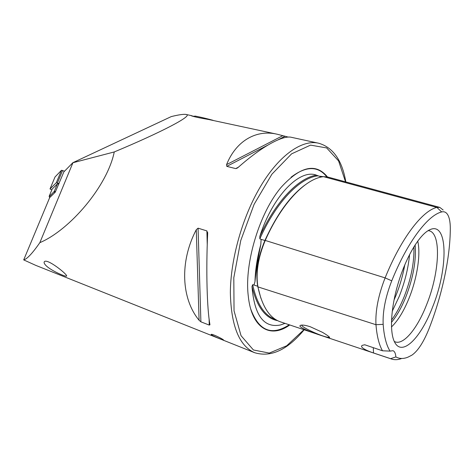 <?xml version="1.0" encoding="UTF-8"?>
<svg xmlns="http://www.w3.org/2000/svg" width="474" height="474" viewBox="0 0 474 474"><rect width="100%" height="100%" fill="white"/><g stroke="black" fill="none" stroke-linecap="round" stroke-linejoin="round"><path stroke-width="0.71" d="M39.846 242.658C69.862 229.973 107.314 186.169 114.258 151.947C161.314 132.329 194.512 115.016 185.932 114.435C183.491 114.068 178.609 114.779 171.28 116.586L72.848 162.706L63.877 171.855L55.245 192.207L49.811 197.291L23.7 259.9C27.048 259.071 32.428 253.323 39.846 242.658L72.925 162.742L114.258 151.947M23.7 259.9L35.722 265.351L254.662 352.709C270.927 357.603 287.428 349.96 304.166 329.78M46.334 265.92C51.779 271.033 65.667 276.94 66.49 276.117C68.742 275.424 46.938 257.779 44.313 261.772C43.721 262.643 44.396 264.024 46.334 265.92M288.382 137.116L277.278 134.249C256.736 129.289 236.277 140.375 226.554 164.632L226.803 166.362L235.691 168.608L238.049 167.518C261.772 146.43 283.079 134.9 291.581 137.353L318.7 143.237C301.654 139.06 277.326 156.307 258.36 190.246C241.533 220.078 230.589 260.273 230.352 292.559C231.099 325.893 239.204 345.943 254.662 352.709M209.917 324.489C207.025 309.024 205.941 270.755 207.671 233.327L206.895 230.915L198.073 228.166L196.266 229.748C179.338 261.938 181.465 299.058 199.092 320.264L200.899 321.828L209.253 325.093L209.917 324.489M223.058 339.58L223.764 340.196C223.064 340.214 209.733 334.774 211.268 334.366C211.919 333.743 220.576 337.849 223.058 339.58M277.278 134.249L208.726 119.519C199.056 117.866 193.173 116.586 191.081 115.68L194.204 116.391M432.531 307.205C448.534 268.106 448.185 219.972 429.296 230.008C419.449 234.784 406.36 256.452 398.521 282.154C390.647 307.851 389.379 333.133 394.872 342.607C402.473 356.691 421.001 337.524 432.531 307.205M383.164 324.329C382.595 311.542 385.457 297.044 391.749 280.827C407.373 241.977 427.785 215.208 441.667 211.943C444.025 211.345 445.945 212.127 447.426 214.284C449.334 217.216 450.294 221.903 450.3 228.355C450.259 257.512 442.1 295.255 429.124 328.482C423.691 342.074 417.944 350.967 411.888 355.156L407.966 357.159C403.516 358.966 399.487 358.889 395.867 356.922C395.6 353.426 394.641 351.353 392.993 350.695L390.066 351.116C386.357 345.327 384.059 336.398 383.164 324.329L375.971 324.708C376.895 336.143 379.07 344.841 382.5 350.79L390.066 351.116M322.356 332.28L310.381 326.793C306.157 325.419 303.093 324.874 301.191 325.158C292.784 326.657 329.075 338.572 329.62 337.648C329.768 337.014 327.344 335.225 322.356 332.28M395.867 356.922L390.6 358.676L373.494 352.958C363.244 349.534 358.095 345.718 364.115 344.948L364.713 344.758L382.5 350.79M321.846 176.926L319.18 176.198L323.493 176.66C305.576 178.514 281.645 203.216 265.244 240.442C258.117 257.418 255.676 272.9 257.927 286.883C262.11 306.637 269.724 318.327 280.774 321.953L391.411 358.984M390.6 358.676L391.666 359.073C394.789 360.05 398.154 359.843 401.762 358.463M394.267 341.416C402.77 346.405 417.191 329.075 426.647 304.598C439.937 271.886 441.644 231.259 428.123 230.654M391.465 326.965C397.976 320.702 403.872 311.039 409.151 297.974C417.161 278.066 420.906 254.123 417.724 241.07M391.423 322.379C396.768 316.016 401.573 307.531 405.845 296.931C413.292 277.533 416.385 260.173 415.123 244.851M391.494 320.104C396.193 313.835 400.417 306.032 404.168 296.694C411.159 278.653 414.406 262.015 413.909 246.776M319.18 176.198L316.431 175.179C298.816 177.655 275.862 201.136 259.793 236.467L259.835 238.831L261.127 239.346L260.801 244.525C257.945 258.449 256.007 270.826 254.988 281.645L253.987 285.028L252.683 284.684L251.996 286.474C256.89 306.933 265.446 318.332 277.669 320.673M285.004 323.363L280.49 324.968C263.858 328.275 254.36 315.441 251.996 286.474M259.793 236.467C272.651 195.881 299.846 168.525 316.431 175.179M441.667 211.943L436.892 207.422C422.458 210.586 401.259 237.942 385.107 277.888C378.305 295.349 375.26 310.956 375.971 324.708L257.927 286.883M439.825 207.411L436.892 207.422L323.493 176.66L327.338 176.909L439.825 207.411L443.166 210.023M327.457 176.938C315.974 162.789 300.652 166.113 281.491 186.91C259.859 211.86 244.252 262.898 248.234 295.687C251.416 328.559 270.618 338.922 289.756 324.957M373.494 352.958L373.305 347.673M301.725 325.105C301.061 327.416 326.847 338.744 329.122 337.132L329.294 336.984M194.613 116.136L194.696 116.083C195.424 115.934 207.274 118.666 213.116 120.343M49.207 196.52L54.226 191.484L55.541 191.508M52.211 188.996L57.378 183.912L58.847 183.953M54.854 192.574L49.693 197.575M55.031 176.962L61.49 170.273L64.529 171.203M51.814 189.95L50.019 188.93L56.293 182.739L59.013 183.551M50.019 188.93L55.049 176.915L50.025 188.925M392.217 311.323L399.197 296.505C404.796 282.344 408.268 268.331 409.601 254.461M394.001 300.119L395.962 295.48C399.973 285.437 402.924 275.193 404.814 264.747M252.683 284.684C256.92 304.195 264.551 315.791 275.572 319.476M304.604 185.281C289.993 196.212 276.751 214.627 264.883 240.519C257.868 257.216 255.468 272.449 257.684 286.213L260.896 298.253M257.809 286.266L253.987 285.028M317.858 175.86C299.929 177.709 276.105 202.084 259.835 238.831M265.185 240.585L261.127 239.346M391.749 280.827L385.107 277.888L265.244 240.442M345.534 181.844L338.59 160.923L326.687 147.947L310.559 145.115L291.599 153.843L271.916 174.189L254.111 204.324L240.762 240.508L233.806 277.723L234.043 310.82L241.047 335.693L253.424 349.978L269.291 353.077L286.705 345.777L303.929 329.703M326.764 176.766C317.918 165.74 306.008 165.9 291.036 177.246M250.746 309.054C258.834 330.923 271.661 336.167 289.229 324.779M260.801 244.525C257.228 257.471 255.29 269.848 254.988 281.645M209.253 325.093L209.099 318.889M207.245 244.809L206.895 230.915M200.899 321.828L198.073 228.166M199.092 320.264L196.266 229.748M226.554 164.632L282.694 135.724M226.803 166.362L267.443 145.328M278.137 139.794L284.803 136.34M235.691 168.608L238.493 167.126M52.259 188.895L49.189 196.242L49.663 197.356M54.711 192.634L54.226 191.484L57.378 183.912M57.407 182.923L62.604 170.444M56.293 182.739L61.49 170.273M191.573 115.656L185.932 114.435M345.83 181.921C342.127 160.319 333.086 147.42 318.7 143.237M329.383 337.085L329.62 337.648M209.929 324.85L209.923 324.524M207.677 233.249L207.659 232.45M236.656 168.454L237.16 168.187M194.696 116.083L193.89 116.58M49.178 196.26L52.247 188.913M49.634 197.462L49.148 196.396"/></g></svg>
